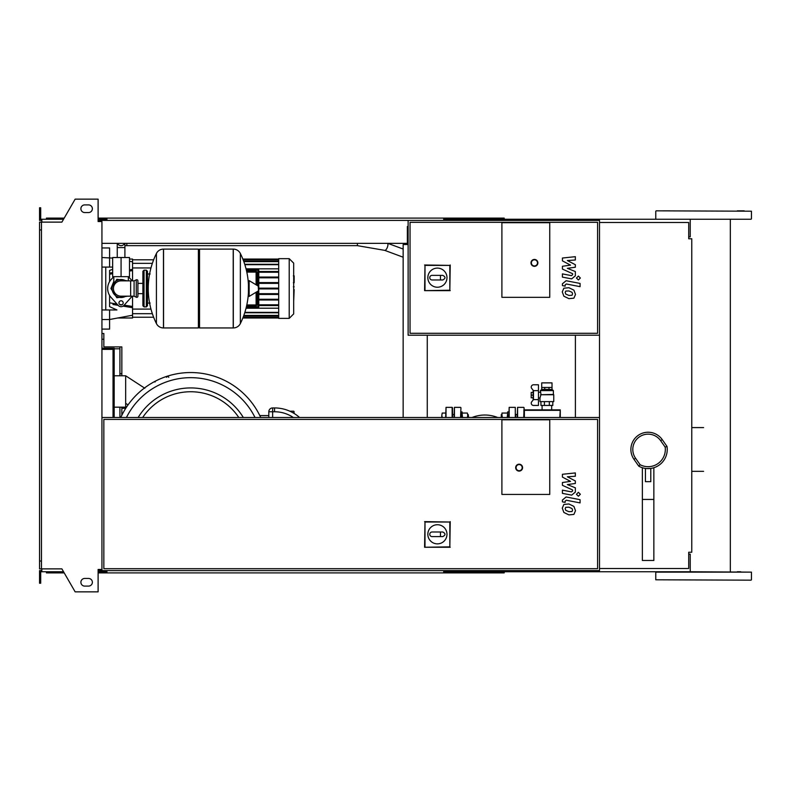 <?xml version="1.0" encoding="UTF-8"?>
<svg xmlns="http://www.w3.org/2000/svg" width="791" height="791" viewBox="0 0 791 791"><rect width="100%" height="100%" fill="white"/><g stroke="black" fill="none" stroke-linecap="round" stroke-linejoin="round"><path stroke-width="1.19" d="M572.022 295.29L572.585 293.886L572.022 292.294L568.897 290.94L565.743 291.068L565.179 292.443L565.743 294.074L568.897 295.429L572.022 295.29M573.9 290.149L568.897 287.716L563.864 288.201L562.272 291.879L563.864 296.21L568.897 298.642L573.9 298.158L575.492 294.45L573.9 290.149M580.08 283.435L566.119 280.726L562.421 283.771L562.421 285.61L565.15 286.134L565.15 284.898L566.316 283.979L580.08 286.658L580.08 283.435M576.441 278.027L578.399 279.984L580.357 278.027L578.399 276.069L576.441 278.027M562.421 260.852L570.529 265.133L562.421 266.26L562.421 269.069L572.615 273.716L572.615 274.714L571.458 275.634L562.411 273.894L562.411 277.117L571.666 278.887L575.354 275.822L575.344 271.56L567.355 268.327L575.344 267.229L575.344 264.708L567.355 260.536L575.344 260.002L575.344 256.68L562.421 258.034L562.421 260.852M572.022 511.54L572.585 510.136L572.022 508.544L568.897 507.189L565.743 507.318L565.179 508.692L565.743 510.324L568.897 511.678L572.022 511.54M573.9 506.398L568.897 503.966L563.864 504.45L562.272 508.129L563.864 512.459L568.897 514.892L573.9 514.407L575.492 510.699L573.9 506.398M580.08 499.685L566.119 496.975L562.421 500.021L562.421 501.85L565.15 502.384L565.15 501.148L566.316 500.228L580.08 502.908L580.08 499.685M576.441 494.276L578.399 496.234L580.357 494.276L578.399 492.318L576.441 494.276M562.421 477.102L570.529 481.383L562.421 482.51L562.421 485.318L572.615 489.965L572.615 490.964L571.458 491.883L562.411 490.143L562.411 493.366L571.666 495.136L575.354 492.071L575.344 487.81L567.355 484.576L575.344 483.479L575.344 480.958L567.355 476.785L575.344 476.251L575.344 472.929L562.421 474.284L562.421 477.102M121.072 245.655A3.826 3.826 0 0 0 124.582 243.361A3.826 3.826 0 0 1 117.562 243.361M127.391 257.52L114.754 257.52M357.394 243.361L357.394 245.655L126.817 245.655L126.817 243.361M121.072 276.662L129.497 276.662L129.497 257.52L112.658 257.52L112.658 276.662L121.072 276.662L121.072 257.52M294.153 276.019L294.153 282.288M293.688 283.218L293.688 286.777M293.688 289.565L293.688 287.222M294.153 289.565L293.688 301.203M501.899 297.327L501.899 222.696L549.745 222.696L549.745 297.327L501.899 297.327L501.899 222.696L549.745 222.696L549.745 297.327L501.899 297.327M597.591 333.308L410.045 333.308L410.045 222.311L597.591 222.311L597.591 333.308M599.499 335.216L599.499 220.392L408.126 220.392L408.126 335.216L599.499 335.216L599.499 570.608L101.94 570.608L101.94 221.539L98.114 221.539L98.114 199.154L75.145 199.154L61.886 222.123L41.468 222.123L41.468 568.877L61.886 568.877L75.145 591.846L98.114 591.846L98.114 569.461L101.94 569.461M427.842 277.671A9.571 9.571 0 0 1 437.413 268.1A9.571 9.571 0 0 1 446.974 277.671A9.571 9.571 0 0 1 437.413 287.232A9.571 9.571 0 0 1 427.842 277.671M442.772 275.367C445.719 276.899 445.719 278.432 442.772 279.965L440.468 279.965L440.468 275.367L442.772 275.367M440.468 279.965L432.054 279.965A2.294 2.294 0 0 1 429.76 277.671A2.294 2.294 0 0 1 432.054 275.367L440.468 275.367M424.994 290.228L424.994 265.39L449.832 265.39L449.832 290.228L424.589 290.633L424.994 265.39M424.589 264.985L449.832 265.39M450.227 264.985L449.832 290.228M450.227 290.633L424.589 290.633M537.88 262.879A3.441 3.441 0 0 0 534.439 259.438A3.441 3.441 0 0 0 530.988 262.879A3.441 3.441 0 0 0 534.439 266.32A3.441 3.441 0 0 0 537.88 262.879A3.441 3.441 0 0 1 534.439 266.32A3.441 3.441 0 0 1 530.988 262.879M121.072 279.53C111.64 283.356 111.64 283.356 121.072 279.53L125.799 280.864L121.072 279.53M146.335 306.898L146.335 270.156L144.041 270.156L144.041 306.898L146.335 306.898L147.482 305.751L147.482 271.303L147.482 273.983L150.161 273.983M233.216 327.949L233.216 249.106L233.315 327.949A7.851 7.851 0 0 0 240.355 323.568L240.355 253.476A7.851 7.851 0 0 0 233.315 249.106L199.54 249.106L199.54 327.949L233.216 327.949M248.433 288.527L248.433 281.042L249.155 280.637L249.155 296.417L248.433 296.002L248.433 288.527M258.479 288.527L258.479 286.5L258.479 288.527M156.42 253.476A79.229 79.229 0 0 0 156.42 323.568L156.42 253.476A7.851 7.851 0 0 1 163.46 249.106L198.393 249.106L198.393 327.949L163.559 327.949L163.559 249.106L163.46 327.949A7.851 7.851 0 0 1 156.42 323.568L156.42 288.527M147.482 305.751L147.482 288.527M137.911 280.864A1.147 1.147 0 0 0 136.27 279.836L136.27 297.218A1.147 1.147 0 0 0 137.911 296.18L137.911 280.864M130.644 280.864L130.644 296.18L121.072 296.18A7.653 7.653 0 0 1 113.42 288.527A7.653 7.653 0 0 1 121.072 280.864L134.084 280.864L134.084 296.18L136.27 297.218M123.178 302.874A2.106 2.106 0 0 1 121.072 304.98A2.106 2.106 0 0 1 118.966 302.874A2.106 2.106 0 0 1 121.072 300.768A2.106 2.106 0 0 1 123.178 302.874M132.067 296.18A13.398 13.398 0 0 1 131.059 297.456L123.93 305.425A3.826 3.826 0 0 1 118.225 305.425L111.086 297.456A13.398 13.398 0 0 1 111.086 279.589L113.716 276.662M128.439 276.662L131.059 279.589A13.398 13.398 0 0 1 132.067 280.864M278.689 258.667L278.689 318.377L289.209 318.377L289.209 258.667L278.689 258.667M289.209 318.377L293.688 313.898L293.688 263.146L289.209 258.667M278.689 308.203L246.041 308.203M256.867 285.264L256.867 272.104A0.761 0.761 0 0 0 256.106 271.343L246.644 271.343M256.106 305.712A0.761 0.761 0 0 0 256.867 304.94A0.761 0.761 0 0 1 256.106 305.712L246.644 305.712L256.106 305.712L256.106 304.94L246.812 304.94M256.106 292.245L256.106 304.94L256.867 304.94L256.867 291.78M246.812 272.104L256.106 272.104L256.106 271.343A0.761 0.761 0 0 1 256.867 272.104L256.106 272.104L256.106 284.8M246.189 307.62L258.014 307.62A0.761 0.761 0 0 0 258.786 306.859L258.786 270.186A0.761 0.761 0 0 0 258.014 269.424L246.189 269.424M278.689 305.553L258.786 305.553M278.689 304.792L258.786 304.792M246.041 268.841L278.689 268.841M278.689 271.491L258.786 271.491M278.689 272.252L258.786 272.252M278.689 288.903L258.786 288.903M278.689 293.688L258.786 293.688M278.689 294.46L258.786 294.46M278.689 299.245L258.786 299.245M278.689 300.007L258.786 300.007M278.689 288.142L258.786 288.142M278.689 277.038L258.786 277.038M278.689 283.356L258.786 283.356M278.689 277.809L258.786 277.809M278.689 282.595L258.786 282.595M109.593 295.419L109.593 306.641L116.939 309.953L109.593 309.953L109.593 319.524L101.94 319.524M128.864 307.076L123.08 306.137L132.552 307.679L132.552 315.223L109.593 319.524L109.593 329.096L101.94 329.096M112.945 304.486L118.136 305.336M101.94 267.091L112.658 267.091M112.658 269.335L109.593 270.403L109.593 281.626M132.552 280.864L132.552 269.365L129.497 269.869L132.552 269.365L132.552 259.053L129.497 259.053M112.658 272.608L109.593 273.113M132.552 307.679L132.552 306.463L124.177 305.148M121.933 304.802L119.668 304.446M116.959 304.021L109.593 302.844M132.552 306.463L132.552 296.18M109.593 274.2L112.658 273.706M129.497 271.066L132.552 270.591M109.593 267.091L109.593 247.949L101.94 247.949M109.593 319.524L117.76 317.992L132.552 317.992L132.552 315.223M105.767 267.091L105.767 309.953M101.94 309.953L109.593 309.953M523.909 417.51L523.909 409.857L560.275 409.857L559.801 417.51M560.275 409.857L560.275 417.51M524.374 417.51L524.374 410.321L559.801 410.321M533.134 399.366L533.134 390.863M533.48 399.613L538.453 399.613L538.453 405.447L533.539 405.447A2.294 2.294 0 0 1 531.572 401.976L533.48 399.613L533.48 390.625L531.572 388.262A2.294 2.294 0 0 1 533.539 384.782L538.453 384.782L538.453 390.625L533.48 390.625M538.453 399.613L538.453 390.625M541.726 387.461L541.726 382.874L552.019 382.874L552.019 387.461L541.706 387.461L541.706 389.38L544.732 389.38L544.732 387.461M541.726 389.38L552.019 389.449L553.384 390.606L540.372 390.606L540.995 394.432L539.986 397.992L538.453 397.992M553.384 390.606L553.384 394.432L540.599 394.739L553.759 394.739L553.759 401.62L539.986 401.62L539.986 397.992M538.453 392.247L540.372 392.247M532.709 395.114L531.186 395.114L531.186 392.435L532.709 392.435M531.186 395.114L531.186 397.794L532.709 397.794M540.945 401.62L540.945 405.447L552.81 405.447L552.81 401.62M544.416 401.62L544.416 405.447M549.33 401.62L549.33 405.447M552.019 389.449L544.732 389.38M549.013 389.38L549.013 387.461M552.039 389.38L552.039 387.461M549.745 494.434L501.899 494.434L501.899 419.803L549.745 419.803L549.745 494.434L501.899 494.434L501.899 419.803L549.745 419.803L549.745 494.434M427.842 534.291A9.571 9.571 0 0 1 437.413 524.73A9.571 9.571 0 0 1 446.974 534.291A9.571 9.571 0 0 1 437.413 543.862A9.571 9.571 0 0 1 427.842 534.291M442.772 531.997C445.719 533.529 445.719 535.062 442.772 536.595L440.468 536.595L440.468 531.997L442.772 531.997M440.468 536.595L432.054 536.595A2.294 2.294 0 0 1 429.76 534.291A2.294 2.294 0 0 1 432.054 531.997L440.468 531.997M424.994 546.858L424.994 522.02L449.832 522.02L449.832 546.858L424.589 547.253L424.994 522.02M424.589 521.615L449.832 522.02M450.227 521.615L449.832 546.858M450.227 547.253L424.589 547.253M522.574 467.649A3.441 3.441 0 0 0 519.123 464.198A3.441 3.441 0 0 0 515.683 467.649A3.441 3.441 0 0 0 519.123 471.09A3.441 3.441 0 0 0 522.574 467.649A3.441 3.441 0 0 1 519.123 471.09A3.441 3.441 0 0 1 515.683 467.649M101.94 417.51L599.499 417.51M597.591 568.689L103.848 568.689L103.848 419.418L597.591 419.418L597.591 568.689M599.499 222.498L688.714 222.498L688.714 238.763L691.769 238.763L691.769 552.237L688.714 552.237L688.714 568.502L599.499 568.502M101.94 349.375L113.034 349.375L113.034 417.51M101.94 348.228L104.62 348.228L104.62 349.375M114.181 417.51L114.181 348.228L104.62 348.228M101.94 339.24L103.848 339.24L103.848 346.893L119.925 346.893L119.925 375.784M119.925 407.177L119.925 417.51M103.848 339.24L103.848 333.495L101.94 333.495M119.925 373.688L121.844 373.688L121.844 346.893L119.925 346.893M103.848 346.893L109.9 346.893M114.181 348.801L119.925 348.801M121.844 373.688L121.844 375.784M121.844 407.177L121.844 415.235M260.714 417.51A76.935 76.935 0 0 0 120.756 417.51M155.59 381.035L154.967 382.053M168.799 377.287L167.751 376.14L166.506 377.287M243.331 417.51A61.55 61.55 0 0 0 138.138 417.51A61.55 61.55 0 0 1 190.73 387.926M144.832 388.243L125.67 375.784L125.67 407.177L126.234 407.543M128.033 404.883L125.67 403.351M299.581 417.51A37.513 37.513 0 0 0 274.556 407.938L272.638 407.938A3.826 3.826 0 0 0 268.811 411.765L268.811 417.51M259.804 415.591L268.811 415.591M114.181 375.784L125.67 375.784M114.181 407.177L125.67 407.177M121.844 408.324L125.729 408.324M446.025 417.51L446.025 407.365L445.64 417.51M452.531 417.51L452.531 407.751L452.531 417.51M294.074 413.416L294.074 411.577L294.074 413.416M467.352 417.638L467.758 415.344L467.758 417.51M467.758 415.344L467.352 413.05L467.758 415.344M462.092 413.05L462.508 417.638M462.508 413.05L467.352 413.05M462.092 417.51L462.092 411.903L460.945 411.903L460.945 417.51L460.945 411.903M468.223 417.51L467.758 414.583M442.218 417.638L441.813 415.344L441.813 417.51M441.813 415.344L442.218 413.05L441.813 415.344M468.223 414.583L468.608 417.51M442.218 413.05L445.64 413.05M501.524 417.51L501.524 414.583L501.138 417.51M507.644 417.51L507.644 411.903L508.791 411.903M502.394 417.638L501.978 415.344L501.978 417.51M501.978 413.05L501.978 415.344L501.978 413.05M507.644 413.05L507.229 417.638M507.229 413.05L502.394 413.05M509.177 417.51L509.177 407.365L508.791 417.51M515.683 417.51L515.683 414.197M454.439 417.51L454.439 407.365L454.064 417.51M524.097 409.857L524.097 407.751L524.097 409.857M517.591 417.51L517.591 407.365L517.215 417.51M650.785 468.608L650.785 481.67L645.426 481.67L645.426 468.608L650.785 468.41M642.371 467.718L642.371 560.463L653.85 560.463L653.85 467.718M642.371 499.437L653.85 499.437M667.001 446.421L662.215 439.588A17.224 17.224 0 0 0 630.882 449.466A17.224 17.224 0 0 0 633.996 459.344L638.782 466.176A19.132 19.132 0 0 0 667.001 446.421L665.172 447.152A17.224 17.224 0 0 1 640.097 464.713L635.568 458.246A15.306 15.306 0 0 1 639.326 436.929A15.306 15.306 0 0 1 660.653 440.686L665.172 447.152M638.782 466.176L640.097 464.713M648.106 432.242A17.224 17.224 0 0 0 633.996 459.344L635.568 458.246M740.732 571.755L737.291 571.755M744.183 210.831L737.291 210.831M669.928 210.831L663.036 210.831M506.497 220.392L506.497 219.245L744.183 219.245M703.604 219.245L716.547 219.245M656.144 210.831L751.45 211.207L656.144 210.831M751.064 219.245L656.144 219.245M737.291 219.245L722.43 219.245M655.769 579.793L751.064 580.169L655.769 579.793L655.769 572.14L751.45 572.14L690.236 571.755L690.236 554.145L688.714 554.145M506.497 219.245L444.493 219.245L444.493 220.392M504.203 220.392L504.203 218.098L446.786 218.098L446.786 220.392M452.432 219.245L452.432 220.392M106.914 219.245L100.022 219.245L100.022 221.539M453.055 218.098L453.055 219.245M446.786 218.098L443.721 218.098L443.721 220.392M443.721 218.098L106.914 218.098L106.914 220.392M106.914 218.098L103.848 218.098L103.848 219.245M103.848 218.098L98.114 218.098M64.209 218.098L46.442 218.098L46.442 219.245M690.236 219.245L690.236 236.855L688.714 236.855M443.721 219.245L444.493 219.245M506.497 570.608L506.497 571.755L444.493 571.755L444.493 570.608M504.203 570.608L504.203 572.902L446.786 572.902L446.786 570.608M452.432 571.755L452.432 570.608M106.914 571.755L98.114 571.755M453.055 572.902L453.055 571.755M446.786 572.902L443.721 572.902L443.721 570.608M443.721 572.902L106.914 572.902L106.914 570.608M106.914 572.902L103.848 572.902L103.848 571.755M103.848 572.902L98.114 572.902M64.209 572.902L46.442 572.902L46.442 571.755M443.721 571.755L444.493 571.755M506.497 571.755L690.236 571.755M84.716 204.899A3.826 3.826 0 0 0 80.89 208.725A3.826 3.826 0 0 0 84.716 212.552A3.826 3.826 0 0 1 80.89 208.725A3.826 3.826 0 0 1 84.716 204.899L88.543 204.899A3.826 3.826 0 0 1 92.369 208.725A3.826 3.826 0 0 1 88.543 212.552A3.826 3.826 0 0 0 92.369 208.725A3.826 3.826 0 0 0 88.543 204.899M84.716 586.101A3.826 3.826 0 0 1 80.89 582.275A3.826 3.826 0 0 1 84.716 578.448A3.826 3.826 0 0 0 80.89 582.275A3.826 3.826 0 0 0 84.716 586.101L88.543 586.101A3.826 3.826 0 0 0 92.369 582.275A3.826 3.826 0 0 0 88.543 578.448A3.826 3.826 0 0 1 92.369 582.275A3.826 3.826 0 0 1 88.543 586.101M98.875 569.461L98.875 570.608L98.114 570.608M100.022 571.755L100.022 569.461M404.3 244.508L407.365 244.508L407.365 243.361L101.94 243.361M408.126 226.523L407.365 226.523L407.365 244.508L403.153 244.508L403.153 417.51M427.269 335.216L427.269 417.51M100.022 220.392L408.126 220.392M100.022 570.608L101.94 570.608M575.393 335.216L575.393 417.51M98.875 221.539L98.875 220.392L98.114 220.392M41.844 220.392L39.55 220.392L39.55 213.511L40.697 213.511L40.697 219.245L63.547 219.245M63.547 571.755L41.844 571.755L41.844 568.877M41.844 570.608L39.55 570.608L39.55 577.489L40.697 577.489L40.697 571.755L41.844 571.755M39.55 577.489L39.55 583.234L40.697 583.234L40.697 577.489M100.022 219.245L98.114 219.245M39.55 213.511L39.55 207.766L40.697 207.766L40.697 213.511M41.844 219.245L41.844 222.123M41.468 229.963L39.55 229.963L39.55 222.123L41.468 222.123M39.55 229.963L39.55 561.037L41.468 561.037M39.55 561.037L39.55 568.877L41.468 568.877M88.543 578.448L84.716 578.448M88.543 212.552L84.716 212.552M124.899 257.134L124.899 247.573L117.246 247.573L117.246 243.361M357.394 245.655L384.683 250.351A3.826 1.453 -69.6 0 0 384.792 250.381A3.826 1.453 -69.6 0 0 386.819 248.512A3.826 1.453 -69.6 0 0 387.926 244.627A3.826 1.453 -69.6 0 0 387.61 243.361M531.374 262.879A3.065 3.065 0 0 1 534.439 259.814A3.065 3.065 0 0 1 537.494 262.879A3.065 3.065 0 0 1 534.439 265.944A3.065 3.065 0 0 1 531.374 262.879M125.799 280.864A8.998 8.998 0 0 0 112.075 288.527A8.998 8.998 0 0 0 125.799 296.18M233.315 327.949L233.315 249.106M258.479 290.554L258.242 286.085L249.155 280.637M163.46 249.106L163.46 327.949M258.014 269.424L258.014 270.186L258.786 270.186M258.786 306.859L258.014 306.859L258.014 307.62M258.014 291.098L258.014 306.859L246.377 306.859M246.377 270.186L258.014 270.186L258.014 285.956M278.689 259.438L242.995 259.438M278.689 259.972L243.203 259.972M278.689 261.633L243.826 261.633M278.689 264.669L244.854 264.669M278.689 317.616L242.995 317.616M278.689 312.376L244.854 312.376M278.689 315.411L243.826 315.411M278.689 317.082L243.203 317.082M101.94 257.52L112.658 258.093M516.068 467.649A3.065 3.065 0 0 1 519.123 464.584A3.065 3.065 0 0 1 522.189 467.649A3.065 3.065 0 0 1 519.123 470.704A3.065 3.065 0 0 1 516.068 467.649M255.028 417.51A71.803 71.803 0 0 0 126.431 417.51M142.667 417.51A57.713 57.713 0 0 1 238.793 417.51M268.811 411.765L272.638 411.765L272.638 407.938M272.638 417.51L272.638 411.765L274.556 411.765L274.556 407.938M274.556 411.765A33.677 33.677 0 0 1 293.362 417.51M446.025 407.365L452.145 407.365L452.145 417.51M294.074 411.577L293.688 413.189M509.177 407.365L515.297 407.365L515.297 417.51M460.945 407.751L460.57 417.51M524.097 407.751L523.721 417.51M660.653 440.686L662.215 439.588A17.224 17.224 0 0 0 630.882 449.466A17.224 17.224 0 0 0 633.996 459.344M126.817 245.655L124.899 245.655M387.857 243.361L403.153 249.036M384.683 250.351L403.153 257.204M124.899 247.573L124.899 243.361M117.246 257.134L117.246 247.573M293.372 275.841L294.153 275.841M293.372 282.753L294.153 282.753M293.372 286.826L294.153 286.826M113.805 276.662L113.805 281.458L110.928 288.527L116.87 279.292L127.727 280.864M128.35 276.662L128.35 280.864M110.928 288.527L116.87 297.752L127.727 296.18L116.87 297.752L110.928 288.527M147.482 303.072L150.161 303.072M240.355 323.568A79.229 79.229 0 0 0 248.433 292.413M248.433 284.631A79.229 79.229 0 0 0 240.355 253.476M258.242 290.959L249.155 296.417M198.393 250.253L199.54 249.106M198.393 326.802L199.54 327.949M137.911 283.376L142.894 283.376M137.911 293.669L142.894 293.669M144.041 306.898L142.894 305.751L142.894 271.303L144.041 272.45M144.041 270.156L142.894 271.303M146.335 270.156L147.482 271.303M144.041 304.594L142.894 305.751M134.084 280.864L136.27 279.836M130.644 296.18L134.084 296.18M244.726 312.761L278.689 312.761M243.687 315.797L278.689 315.797M243.055 317.458L278.689 317.458M278.689 317.992L242.837 317.992M278.689 259.053L242.837 259.053M278.689 264.293L244.726 264.293M278.689 261.257L243.687 261.257M278.689 259.586L243.055 259.586M152.356 263.354L132.552 263.354M150.962 267.951L132.552 267.951M150.962 309.093L132.552 309.093M152.356 313.691L132.552 313.691M153.632 259.814L132.552 259.814M153.632 317.231L132.552 317.231M132.552 261.831L129.497 261.257M541.726 389.449L540.372 390.606M542.092 409.857L542.092 405.447M551.663 409.857L551.663 405.447M293.688 411.191L289.832 411.191M454.064 414.583L452.531 414.583M517.215 414.583L515.683 414.583M501.978 414.583L501.138 414.959M460.57 407.365L454.439 407.365M497.727 417.51A34.448 34.448 0 0 0 472.019 417.51M523.721 407.365L517.591 407.365M703.604 427.595L691.769 427.595M703.604 471.337L691.769 471.337M655.769 218.86L655.769 211.207M751.45 579.793L751.45 572.14M751.45 218.86L751.45 211.207M730.34 571.755L730.34 219.245"/></g></svg>
